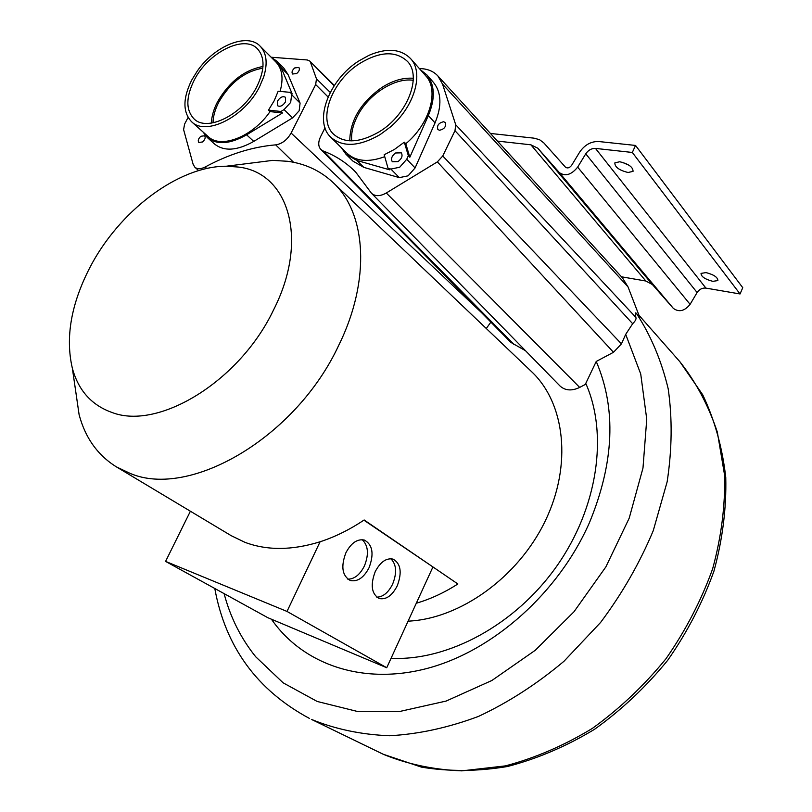 <?xml version="1.0" encoding="UTF-8"?>
<svg xmlns="http://www.w3.org/2000/svg" width="812" height="812" viewBox="0 0 812 812"><rect width="100%" height="100%" fill="white"/><g stroke="black" fill="none" stroke-linecap="round" stroke-linejoin="round"><path stroke-width="1.22" d="M419.276 68.462L421.763 68.655C428.503 69.203 433.892 71.649 437.922 76.003L442.54 84.113L455.725 124.784L635.897 317.411C634.943 313.188 635.146 311.899 636.517 313.554L639.734 317.269L628.031 286.9L622.439 277.846M490.438 133.452L534.042 138.162L539.544 139.684L543.807 142.882L565.497 167.211C567.486 168.561 569.516 167.952 571.597 165.384L579.666 152.118C584.681 144.871 591.014 141.339 598.657 141.521L635.532 145.439L632.325 152.463L595.47 148.403C591.562 148.302 588.324 150.098 585.756 153.813L577.667 167.12C571.404 174.854 565.294 176.681 559.346 172.601L537.788 148.19L530.906 144.82L497.411 141.085M537.788 148.19L652.401 284.545L645.865 281.023L621.484 276.801M652.401 284.545L673.321 308.357C678.984 312.458 684.577 311.118 690.098 304.348L697.112 292.533C699.365 289.255 702.299 287.783 705.912 288.108L740.047 293.964L742.757 287.692L635.532 145.439M632.325 152.463L740.047 293.964M628.082 172.489L633.045 171.362C633.086 167.13 628.64 163.933 619.729 161.75L614.846 162.877C614.796 167.099 619.211 170.307 628.082 172.489M712.834 281.348L717.889 280.566C717.778 277.298 713.819 274.649 706.024 272.599L701.03 273.39C701.132 276.638 705.07 279.298 712.834 281.348M629.097 165.283L621.89 162.146M635.897 317.411C636.456 318.933 635.38 321.034 632.67 323.714L625.697 334.351L621.444 343.862L613.496 352.286L437.353 161.882L386.299 192.992C380.138 196.433 375.205 196.524 371.5 193.276L355.676 172.093C346.369 162.664 335.559 155.64 323.247 151.012L320.821 149.459C318.131 146.343 318.05 142.059 320.598 136.609L325.013 127.819M188.079 117.446L184.588 124.104L183.603 129.615L193.114 164.268L194.88 167.231L198.635 170.611M271.452 619.221C302.409 664.013 362.172 685.795 427.894 668.235C493.463 650.635 558.737 592.648 589.532 522.461C614.227 462.414 616.46 408.751 596.231 361.462L613.496 352.286M391.049 658.319C447.818 661.09 515.204 625.057 556.596 566.38C598.008 507.703 608.34 433.882 585.767 383.406L596.231 361.462M334.128 85.767L309.687 61.001L307.261 59.966L271.147 57.226M310.499 62.311L316.467 78.845L315.675 84.56L291.112 133.046C287.164 139.938 282.018 143.876 275.684 144.861C252.39 146.82 228.862 154.199 205.111 167.028C200.818 169.211 197.407 169.272 194.88 167.231M262.834 68.198C244.869 71.223 230.182 82.56 218.773 102.19C215.048 109.437 213.14 116.319 213.028 122.835M202.503 141.968C205.071 139.654 205.771 137.593 204.614 135.777L200.919 136.264C198.351 138.588 197.651 140.659 198.818 142.465L202.503 141.968M294.736 67.924C292.188 70.167 291.457 72.197 292.543 74.014L296.684 73.527C299.232 71.294 299.963 69.264 298.887 67.447L294.736 67.924M455.725 124.784L454.984 130.702L442.753 155.985L437.353 161.882M413.247 80.297C394.277 77.353 367.491 95.055 356.986 116.969C352.834 125.403 351.078 133.371 351.708 140.862M443.616 121.749C438.673 122.896 436.754 125.474 437.861 129.494L439.485 130.265C444.418 129.138 446.346 126.57 445.27 122.541L443.616 121.749M371.5 193.276L560.026 386.004C565.233 390.684 571.78 391.151 579.687 387.415L586.051 384.056M486.286 328.505L490.874 322.11M320.821 149.459L510.829 342.38L525.506 350.713M408.081 621.16C459.927 618.886 518.046 577.413 545.146 521.162C572.409 464.931 565.091 403.178 531.596 371.673L333.032 182.517C366.374 212.937 371.043 279.795 338.848 345.08C296.004 437.566 189.835 498.994 130.164 473.416L116.42 466.89C97.673 455.197 85.23 437.78 79.099 414.627L75.191 387.72M116.42 466.89L231.247 535.707L244.889 542.304C267.077 550.637 292.137 550.465 320.09 541.766C335.021 536.915 349.708 529.657 364.152 519.974L457.866 583.97C444.337 592.658 430.482 599.094 416.292 603.245L386.735 667.738L267.787 617.678L165.587 561.396L190.394 511.225M245.488 163.811L272.771 160.37L287.813 161.304C305.454 163.75 320.537 170.814 333.032 182.517M112.218 412.557C91.726 405.31 78.439 390.552 72.359 368.283C65.234 337.721 71.04 304.216 89.767 267.757C118.806 211.364 177.99 166.095 226.274 166.227L237.886 167.008C288.595 172.134 309.575 239.479 273.441 310.154C239.57 381.325 158.705 430.421 112.218 412.557M165.587 561.396L287.001 611.436L320.09 541.766M433.852 567.568L363.888 520.157M432.816 567.202L416.292 603.245M287.001 611.436L386.735 667.738M345.882 552.81C340.725 566.553 342.187 575.779 350.256 580.489C357.493 582.031 363.756 577.768 369.054 567.73C374.21 553.906 372.647 544.69 364.365 540.061C357.31 538.691 351.139 542.934 345.882 552.81M375.205 571.689C370.231 585.036 371.541 593.968 379.143 598.485C386.055 599.956 392.084 595.754 397.23 585.868C402.224 572.47 400.823 563.548 393.038 559.103C386.279 557.773 380.331 561.965 375.205 571.689M362.182 539.675C368.313 545.542 369.044 554.322 364.385 566.015C359.939 574.723 354.428 579.118 347.84 579.189M390.826 558.717C396.489 564.391 397.088 572.876 392.612 584.153C388.329 592.658 383.051 596.993 376.778 597.165M409.827 157.234L408.334 155.671L406.741 159.264L399.697 167.231L390.897 169.069L388.045 168.257L389.557 169.799L356.844 160.451L345.953 154.219L352.946 161.121L363.827 167.373L399.342 177.635L408.101 175.839L415.094 167.932L435.029 122.896C442.043 105.875 441.495 92.345 433.375 82.296L426.807 74.826C434.907 84.874 435.425 98.455 428.35 115.558L409.827 157.234L405.787 143.754C429.893 123.8 439.465 90.081 425.721 75.77L410.547 58.566C424.28 72.857 414.445 106.91 390.064 127.23L380.158 134.579C359.229 146.637 342.776 147.52 330.778 137.228C313.259 121.232 329.053 79.556 358.985 60.849L368.942 55.338C386.857 47.715 400.722 48.791 410.547 58.566M349.769 140.821C350.114 120.267 360.843 102.474 381.944 87.422C392.846 80.54 403.29 77.495 413.288 78.287M345.953 154.219L341.223 147.561M330.778 137.228L346.897 153.174C355.9 161.456 368.506 162.623 384.726 156.686M420.332 69.659L426.807 74.826M408.334 155.671L404.295 142.181L394.48 149.408L384.177 154.747L388.045 168.257M398.042 161.598C401.859 158.604 402.935 155.691 401.27 152.839L395.525 152.991C391.719 155.995 390.653 158.919 392.338 161.761L398.042 161.598M405.787 143.754L404.295 142.181M359.736 63.468C332.017 80.774 317.38 119.354 333.549 134.183C344.674 143.754 359.929 142.942 379.336 131.737C407.248 114.979 422.341 76.358 407.401 61.347C395.748 50.618 379.864 51.329 359.736 63.468M207.293 137.532L214.49 143.978C224.071 151.611 237.155 150.758 253.75 141.41L292.574 117.892L299.151 110.787L300.085 103.094L287.986 74.45L283.814 68.147L276.963 61.235L281.114 67.538L292.188 93.918L290.666 92.406L291.63 94.71L290.676 102.424L284.048 109.59L280.952 111.477L282.485 112.959L246.615 134.812C229.969 144.252 216.865 145.155 207.293 137.532L203.061 132.021M211.404 123.099C211.627 116.431 213.627 109.407 217.413 102.048C229.157 81.768 244.341 69.923 262.986 66.503M191.551 121.698C182.7 112.249 182.751 98.394 191.683 80.144L197.265 71.08C214.541 45.787 247.447 32.287 260.236 46.254C266.671 53.206 267.818 63.437 263.687 76.947L259.627 86.569C244.919 116.837 205.751 136.457 191.551 121.698L208.116 136.538C220.773 149.235 252.857 136.781 270.031 111.599L282.485 112.959M271.188 57.276L276.963 61.235M280.099 91.391C283.621 78.581 282.272 68.837 276.039 62.148L260.236 46.254M270.031 111.599L268.488 110.127L280.952 111.477M268.488 110.127L274.192 100.739L278.171 91.208L290.666 92.406M285.459 101.896L285.448 97.288C282.789 95.887 280.14 97.156 277.501 101.084L277.531 105.712C280.181 107.082 282.83 105.814 285.459 101.896M194.098 80.378C185.836 97.257 185.786 110.067 193.956 118.806C207.111 132.518 243.387 114.33 257.008 86.326C264.824 69.933 265.006 57.479 257.556 48.943C244.199 34.124 207.74 52.729 194.098 80.378M636.517 313.554C650.899 335.589 661.455 360.66 668.185 388.775C672.427 418.292 672.082 449.3 667.149 481.79L653.264 530.642C639.724 563.01 622.165 593.623 600.586 622.459L563.975 661.272C536.945 683.978 508.464 702.36 478.522 716.397C448.346 727.684 418.718 734.139 389.638 735.753C361.401 734.657 335.315 729.196 311.382 719.371L383.457 754.368C407.583 764.234 433.72 769.735 461.866 770.862L505.379 765.889C535.047 758.073 564.025 745.589 592.303 728.435C619.576 708.774 644.139 685.541 665.982 658.735C685.734 630.366 701.284 600.383 712.642 568.806C721.31 536.955 725.299 505.744 724.588 475.172L717.331 432.116C708.45 405.472 695.935 381.965 679.776 361.594L679.451 361.228M645.865 281.023L530.906 144.82M673.321 308.357L559.346 172.601M577.667 167.12L690.098 304.348M697.112 292.533L585.756 153.813M595.47 148.403L705.912 288.108M628.031 286.9L442.54 84.113M625.697 334.351L640.729 374.007L646.748 419.215L642.982 468.047L629.209 518.147L605.853 566.918L573.993 611.751L535.301 650.26L491.889 680.486L446.103 701.071L400.316 711.342L356.712 711.282L317.177 701.456L283.165 682.851L255.719 656.786C240.9 638.364 230.364 617.313 224.102 593.623M316.467 78.845L330.24 92.416M328.068 96.973L315.675 84.56M291.112 133.046L481.323 312.427M386.299 192.992L579.687 387.415M205.111 167.028L206.766 168.5M275.684 144.861L293.589 162.288M323.247 151.012L514.229 344.735M442.753 155.985L621.444 343.862M632.67 323.714L454.984 130.702M356.844 160.451L363.827 167.373M435.029 122.896L428.35 115.558M406.741 159.264L415.094 167.932M399.342 177.635L390.897 169.069M246.615 134.812L253.75 141.41M287.986 74.45L281.114 67.538M291.63 94.71L300.085 103.094M292.574 117.892L284.048 109.59M638.932 315.218L679.776 361.594L702.725 394.794C714.692 420.007 722.375 447.564 725.766 477.446C726.507 508.2 722.558 539.432 713.941 571.14C702.674 602.534 687.256 632.264 667.667 660.349C646.017 686.881 621.627 709.871 594.496 729.338C566.319 746.35 537.311 758.743 507.48 766.508C477.74 771.481 449.077 771.694 421.479 767.137L383.162 754.226M214.784 588.487C225.472 646.961 257.079 690.301 309.605 718.518M309.687 61.001L334.341 85.453M72.359 368.283L79.099 414.627M226.274 166.227L272.771 160.37M437.922 76.003L622.611 278.029"/></g></svg>
